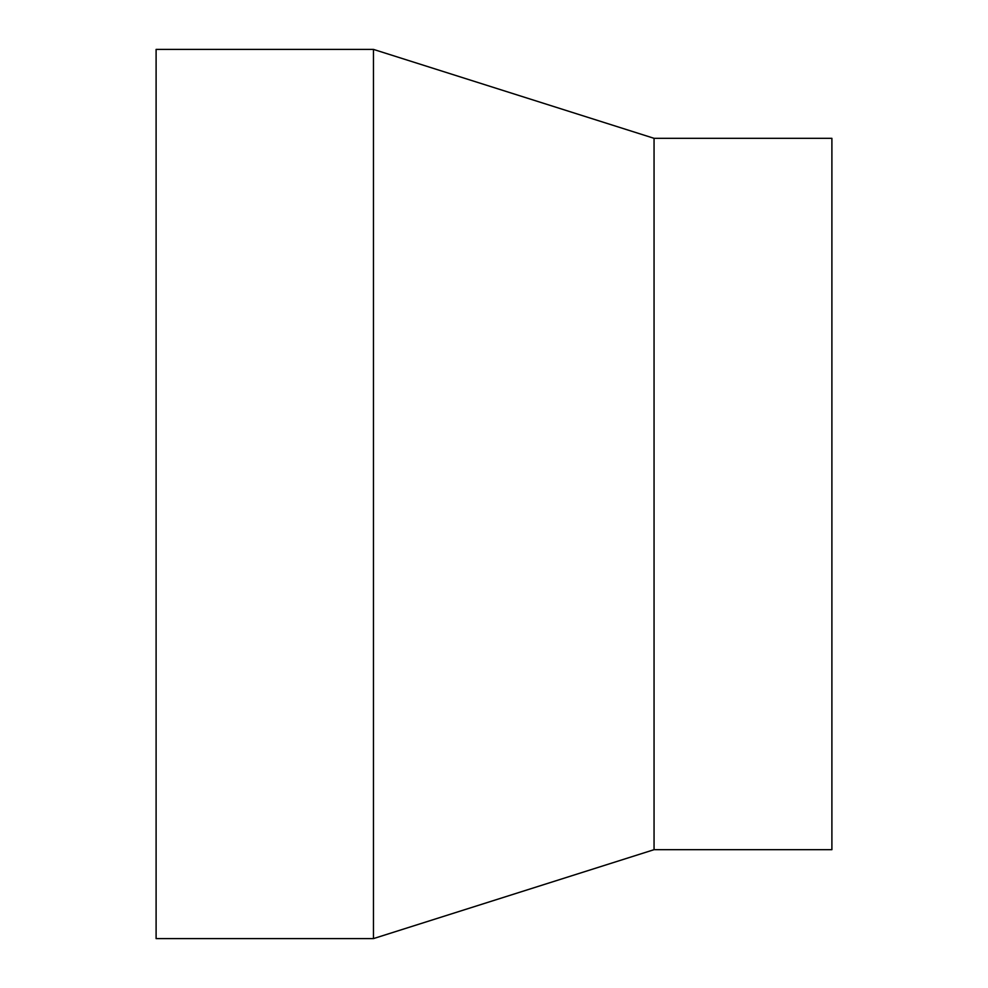 <?xml version="1.0" encoding="UTF-8"?>
<svg xmlns="http://www.w3.org/2000/svg" width="988" height="988" viewBox="0 0 988 988"><rect width="100%" height="100%" fill="white"/><g stroke="black" fill="none" stroke-linecap="round" stroke-linejoin="round"><path stroke-width="1.48" d="M654.056 849.68L831.896 849.68L831.896 138.32L654.056 138.32L654.056 849.68L373.464 938.6L156.104 938.6L156.104 49.4L373.464 49.4L373.464 938.6M654.056 138.32L373.464 49.4"/></g></svg>
